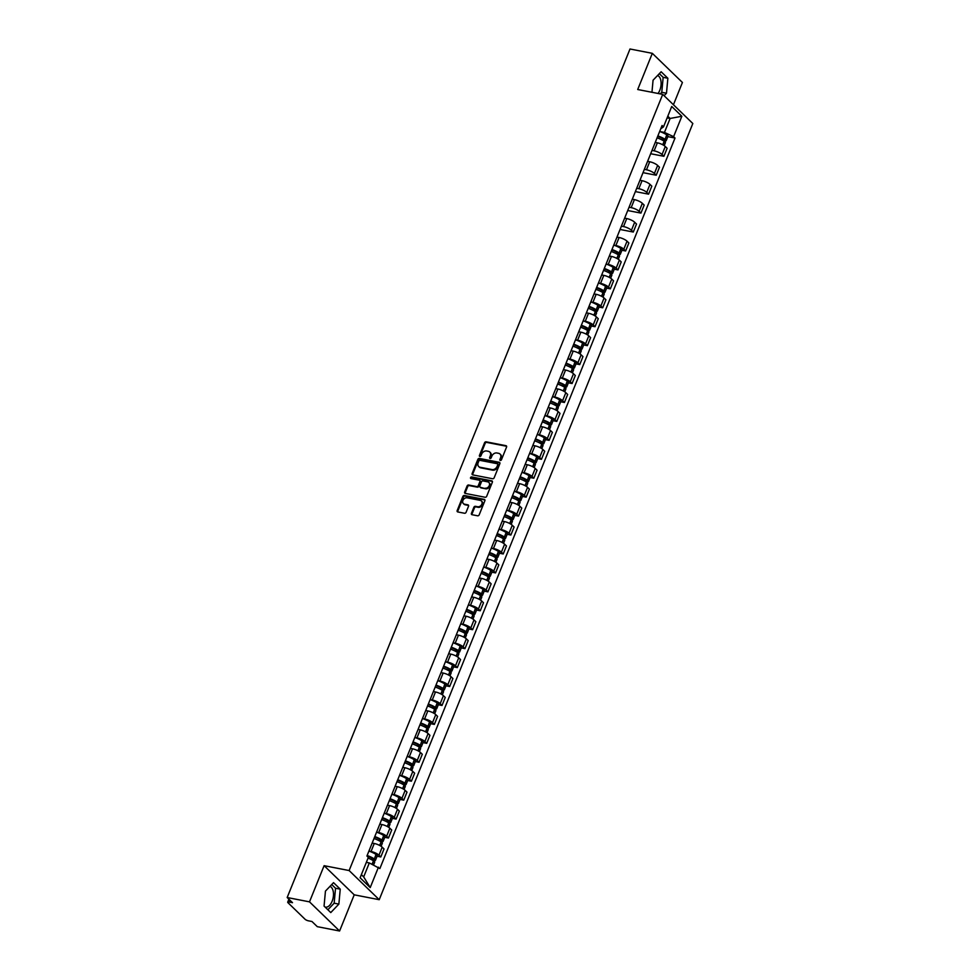 <?xml version="1.0" encoding="UTF-8"?>
<svg xmlns="http://www.w3.org/2000/svg" width="980" height="980" viewBox="0 0 980 980"><rect width="100%" height="100%" fill="white"/><g stroke="black" fill="none" stroke-linecap="round" stroke-linejoin="round"><path stroke-width="1.47" d="M500.339 460.429A0.943 0.735 -45.9 0 0 501.454 459.743L506.562 447.076A1.335 1.054 -45.9 0 0 505.95 445.68L486.129 441.821A1.335 1.054 -45.9 0 0 484.549 442.801L479.428 455.467A0.943 0.735 -45.9 0 0 480.972 455.761L481.633 454.12A4.288 3.381 -45.9 0 1 486.705 450.996L488.346 451.315A4.288 3.381 -45.9 0 1 489.792 452.05A4.288 3.381 -45.9 0 1 490.331 455.81L489.669 457.452A0.943 0.735 -45.9 0 0 491.213 457.758L491.874 456.117A4.288 3.381 -45.9 0 1 496.934 452.981L498.587 453.311A4.288 3.381 -45.9 0 1 500.033 454.046A4.288 3.381 -45.9 0 1 500.572 457.807L499.91 459.449A0.943 0.735 -45.9 0 0 500.339 460.429M657.58 75.497A10.645 5.819 -79 0 1 659.761 90.356A10.645 5.819 -79 0 1 658.058 93.468M329.966 886.386A10.645 5.819 -79 0 1 332.134 901.245A10.645 5.819 -79 0 1 325.409 907.137A10.645 5.819 -79 0 1 325.078 907.051M471.441 513.312A1.335 1.054 -45.9 0 0 472.054 514.721L477.615 515.798A1.335 1.054 -45.9 0 0 479.196 514.818L484.88 500.755A1.335 1.054 -45.9 0 0 484.255 499.359L464.447 495.5A1.335 1.054 -45.9 0 0 462.854 496.48L457.182 510.543A1.335 1.054 -45.9 0 0 457.795 511.952L464.52 513.251A1.335 1.054 -45.9 0 0 466.1 512.271L468.526 506.256A1.335 1.054 -45.9 0 0 467.913 504.847L464.581 504.21A3.577 2.83 -45.9 0 1 463.369 503.585A3.577 2.83 -45.9 0 1 463.307 499.714A3.577 2.83 -45.9 0 1 467.154 497.828L480.2 500.363A3.577 2.83 -45.9 0 1 481.401 500.976A3.577 2.83 -45.9 0 1 481.474 504.859A3.577 2.83 -45.9 0 1 477.627 506.746L475.447 506.317A1.335 1.054 -45.9 0 0 473.867 507.297L471.441 513.312L472.041 513.9A1.335 1.054 -45.9 0 0 471.98 514.696M349.125 870.546L324.111 865.683L309.496 901.857L287.177 897.521L630.005 49L652.325 53.337L637.711 89.511L662.713 94.374L349.125 870.546L379.223 899.689L692.823 123.517L662.713 94.374M492.585 478.742A1.335 1.054 -45.9 0 0 494.165 477.762L499.849 463.699A1.335 1.054 -45.9 0 0 499.224 462.303L479.416 458.444A1.335 1.054 -45.9 0 0 477.836 459.424L472.152 473.487A1.335 1.054 -45.9 0 0 472.777 474.896L492.585 478.742M492.364 482.234L486.68 496.297A1.335 1.054 -45.9 0 1 485.1 497.264L465.28 493.418A1.335 1.054 -45.9 0 1 464.667 492.009L467.093 485.994A1.335 1.054 -45.9 0 1 468.673 485.014L476.721 486.582A1.335 1.054 -45.9 0 0 478.301 485.602L479.906 481.609A1.335 1.054 -45.9 0 0 479.294 480.2L470.927 478.583A0.943 0.735 -45.9 0 1 471.601 476.917L491.74 480.825A1.335 1.054 -45.9 0 1 492.364 482.234M309.496 901.857L339.595 931L317.287 926.664L311.959 921.506L308.48 920.833A2.732 0.772 -158 0 1 305.025 919.228L287.998 902.727A2.732 0.772 -158 0 1 287.704 902.151L288.904 899.187M673.432 104.738L682.423 82.479L652.325 53.337M339.595 931L354.221 894.826L379.223 899.689M287.177 897.521L292.506 902.678L289.026 902.004A2.732 0.772 -158 0 0 287.704 902.151M653.464 146.804A6.272 1.764 22 0 1 653.439 146.89L656.686 138.878A6.272 1.764 -158 0 0 656.71 138.793M652.006 150.418L654.126 150.834A6.272 1.764 22 0 1 662.051 154.509L665.298 146.498A6.272 1.764 -158 0 0 657.36 142.823L655.253 142.406M665.298 146.498L667.135 148.286L663.889 156.298L650.671 153.725M662.051 154.509L663.889 156.298M645.82 165.743A6.272 1.764 22 0 1 645.795 165.828L649.03 157.817A6.272 1.764 -158 0 0 649.054 157.731M643.027 172.664L656.245 175.224L659.479 167.213L657.641 165.436A6.272 1.764 -158 0 0 649.716 161.761L647.596 161.345M644.362 169.356L646.482 169.773A6.272 1.764 22 0 1 654.407 173.448L656.245 175.224M638.164 184.681A6.272 1.764 22 0 1 638.139 184.755L641.373 176.743A6.272 1.764 -158 0 0 641.41 176.669M635.371 191.602L648.589 194.163L651.823 186.151L649.985 184.375A6.272 1.764 -158 0 0 642.059 180.688L639.952 180.283M636.706 188.295L638.825 188.699A6.272 1.764 22 0 1 646.751 192.386L648.589 194.163M630.52 203.62A6.272 1.764 22 0 1 630.495 203.693L633.729 195.682A6.272 1.764 -158 0 0 633.754 195.608M627.715 210.529L640.945 213.101L644.179 205.089L642.341 203.313A6.272 1.764 -158 0 0 634.415 199.626L632.296 199.222M629.05 207.233L631.169 207.638A6.272 1.764 22 0 1 639.107 211.325L640.945 213.101M622.864 222.546A6.272 1.764 22 0 1 622.839 222.632L626.073 214.62A6.272 1.764 -158 0 0 626.098 214.534M620.071 229.467L633.288 232.04L636.522 224.028L634.685 222.252A6.272 1.764 -158 0 0 626.759 218.565L624.652 218.16M621.406 226.172L623.525 226.576A6.272 1.764 22 0 1 631.451 230.263L633.288 232.04M615.22 241.484A6.272 1.764 22 0 1 615.183 241.57L618.429 233.559A6.272 1.764 -158 0 0 618.454 233.473M621.933 250.255L625.632 250.978L628.878 242.967L627.041 241.19A6.272 1.764 -158 0 0 619.115 237.503L616.996 237.099M617.241 254.188L618.637 254.457A3.442 0.968 -158 0 0 620.303 254.273A3.442 0.968 -158 0 0 619.188 252.963L620.842 248.442A10.364 2.916 22 0 0 613.75 245.11L615.869 245.514A6.272 1.764 22 0 1 623.807 249.202L625.632 250.978M607.563 260.423A6.272 1.764 22 0 1 607.539 260.509L610.773 252.497A6.272 1.764 -158 0 0 610.797 252.411M614.288 269.194L617.988 269.917L621.222 261.905L619.385 260.129A6.272 1.764 -158 0 0 611.459 256.442L609.352 256.025M609.585 273.126L610.981 273.396A3.442 0.968 -158 0 0 612.659 273.212A3.442 0.968 -158 0 0 611.545 271.901L613.198 267.381A10.364 2.916 22 0 0 606.106 264.049L608.225 264.453A6.272 1.764 22 0 1 616.151 268.14L617.988 269.917M599.907 279.361A6.272 1.764 22 0 1 599.883 279.447L603.129 271.436A6.272 1.764 -158 0 0 603.153 271.35M606.632 288.132L610.332 288.855L613.578 280.844L611.74 279.067A6.272 1.764 -158 0 0 603.803 275.38L601.696 274.964M601.928 292.065L603.337 292.334A3.442 0.968 -158 0 0 605.003 292.15A3.442 0.968 -158 0 0 603.888 290.839L605.542 286.319A10.364 2.916 22 0 0 598.449 282.987L600.569 283.392A6.272 1.764 22 0 1 608.494 287.079L610.332 288.855M592.263 298.3A6.272 1.764 22 0 1 592.239 298.386L595.473 290.374A6.272 1.764 -158 0 0 595.497 290.288M598.976 307.071L602.688 307.793L605.922 299.782L604.084 297.993A6.272 1.764 -158 0 0 596.159 294.319L594.039 293.902M594.284 311.003L595.681 311.273A3.442 0.968 -158 0 0 597.359 311.089A3.442 0.968 -158 0 0 596.244 309.778L597.886 305.258A10.364 2.916 22 0 0 590.793 301.914L592.924 302.33A6.272 1.764 22 0 1 600.85 306.005L602.688 307.793M584.607 317.238A6.272 1.764 22 0 1 584.582 317.324L587.816 309.312A6.272 1.764 -158 0 0 587.853 309.227M591.332 326.009L595.032 326.72L598.266 318.708L596.428 316.932A6.272 1.764 -158 0 0 588.502 313.257L586.395 312.841M586.628 329.942L588.037 330.211A3.442 0.968 -158 0 0 589.703 330.027A3.442 0.968 -158 0 0 588.588 328.704L590.242 324.184A10.364 2.916 22 0 0 583.149 320.852L585.268 321.269A6.272 1.764 22 0 1 593.194 324.944L595.032 326.72M576.963 336.177A6.272 1.764 22 0 1 576.938 336.25L580.172 328.239A6.272 1.764 -158 0 0 580.197 328.165M583.676 344.948L587.388 345.658L590.622 337.647L588.784 335.871A6.272 1.764 -158 0 0 580.858 332.183L578.739 331.779M578.984 348.868L580.38 349.149A3.442 0.968 -158 0 0 582.059 348.966A3.442 0.968 -158 0 0 580.944 347.643L582.586 343.123A10.364 2.916 22 0 0 575.493 339.791L577.612 340.195A6.272 1.764 22 0 1 585.55 343.882L587.388 345.658M569.307 355.115A6.272 1.764 22 0 1 569.282 355.189L572.516 347.177A6.272 1.764 -158 0 0 572.541 347.091M576.032 363.874L579.731 364.597L582.965 356.585L581.128 354.809A6.272 1.764 -158 0 0 573.202 351.122L571.095 350.718M571.328 367.806L572.724 368.088A3.442 0.968 -158 0 0 574.403 367.904A3.442 0.968 -158 0 0 573.288 366.581L574.942 362.061A10.364 2.916 22 0 0 567.849 358.729L569.968 359.133A6.272 1.764 22 0 1 577.894 362.821L579.731 364.597M561.663 374.041A6.272 1.764 22 0 1 561.626 374.127L564.872 366.116A6.272 1.764 -158 0 0 564.897 366.03M568.376 382.812L572.075 383.535L575.321 375.524L573.484 373.748A6.272 1.764 -158 0 0 565.558 370.06L563.439 369.656M563.684 386.745L565.08 387.014A3.442 0.968 -158 0 0 566.746 386.843A3.442 0.968 -158 0 0 565.632 385.52L567.285 381A10.364 2.916 22 0 0 560.193 377.668L562.312 378.072A6.272 1.764 22 0 1 570.25 381.759L572.075 383.535M554.006 392.98A6.272 1.764 22 0 1 553.982 393.066L557.216 385.054A6.272 1.764 -158 0 0 557.24 384.969M560.732 401.751L564.431 402.474L567.665 394.462L565.827 392.686A6.272 1.764 -158 0 0 557.902 388.999L555.795 388.595M556.028 405.683L557.424 405.953A3.442 0.968 -158 0 0 559.102 405.769A3.442 0.968 -158 0 0 557.988 404.458L559.641 399.938A10.364 2.916 22 0 0 552.548 396.606L554.668 397.01A6.272 1.764 22 0 1 562.594 400.698L564.431 402.474M546.35 411.918A6.272 1.764 22 0 1 546.326 412.004L549.572 403.993A6.272 1.764 -158 0 0 549.596 403.907M553.075 420.69L556.775 421.412L560.021 413.401L558.184 411.625A6.272 1.764 -158 0 0 550.245 407.937L548.139 407.521M548.371 424.622L549.78 424.891A3.442 0.968 -158 0 0 551.446 424.708A3.442 0.968 -158 0 0 550.331 423.397L551.985 418.877A10.364 2.916 22 0 0 544.892 415.545L547.012 415.949A6.272 1.764 22 0 1 554.937 419.636L556.775 421.412M538.706 430.857A6.272 1.764 22 0 1 538.682 430.943L541.916 422.931A6.272 1.764 -158 0 0 541.94 422.846M545.419 439.628L549.131 440.351L552.365 432.339L550.527 430.551A6.272 1.764 -158 0 0 542.601 426.876L540.482 426.459M540.727 443.56L542.124 443.83A3.442 0.968 -158 0 0 543.802 443.646A3.442 0.968 -158 0 0 542.687 442.335L544.329 437.815A10.364 2.916 22 0 0 537.236 434.471L539.368 434.887A6.272 1.764 22 0 1 547.293 438.575L549.131 440.351M531.05 449.796A6.272 1.764 22 0 1 531.025 449.881L534.259 441.87A6.272 1.764 -158 0 0 534.296 441.784M537.775 458.567L541.475 459.289L544.709 451.266L542.871 449.489A6.272 1.764 -158 0 0 534.945 445.814L532.838 445.398M533.071 462.499L534.48 462.768A3.442 0.968 -158 0 0 536.146 462.585A3.442 0.968 -158 0 0 535.031 461.274L536.685 456.754A10.364 2.916 22 0 0 529.592 453.409L531.711 453.826A6.272 1.764 22 0 1 539.637 457.501L541.475 459.289M523.406 468.734A6.272 1.764 22 0 1 523.381 468.82L526.615 460.808A6.272 1.764 -158 0 0 526.64 460.723M530.119 477.505L533.831 478.216L537.065 470.204L535.227 468.428A6.272 1.764 -158 0 0 527.301 464.753L525.182 464.336M525.427 481.437L526.824 481.707A3.442 0.968 -158 0 0 528.502 481.523A3.442 0.968 -158 0 0 527.387 480.2L529.029 475.68A10.364 2.916 22 0 0 521.936 472.348L524.055 472.764A6.272 1.764 22 0 1 531.993 476.439L533.831 478.216M515.75 487.673A6.272 1.764 22 0 1 515.725 487.746L518.959 479.735A6.272 1.764 -158 0 0 518.984 479.661M522.475 496.431L526.174 497.154L529.408 489.143L527.571 487.366A6.272 1.764 -158 0 0 519.645 483.679L517.538 483.275M517.771 500.363L519.167 500.645A3.442 0.968 -158 0 0 520.846 500.462A3.442 0.968 -158 0 0 519.731 499.139L521.385 494.618A10.364 2.916 22 0 0 514.292 491.286L516.411 491.691A6.272 1.764 22 0 1 524.337 495.378L526.174 497.154M508.106 506.599A6.272 1.764 22 0 1 508.069 506.685L511.315 498.673A6.272 1.764 -158 0 0 511.34 498.587M514.818 515.37L518.518 516.093L521.764 508.081L519.927 506.305A6.272 1.764 -158 0 0 512.001 502.618L509.882 502.213M510.127 519.302L511.523 519.572A3.442 0.968 -158 0 0 513.189 519.4A3.442 0.968 -158 0 0 512.075 518.077L513.728 513.557A10.364 2.916 22 0 0 506.636 510.225L508.755 510.629A6.272 1.764 22 0 1 516.693 514.316L518.518 516.093M500.449 525.537A6.272 1.764 22 0 1 500.425 525.623L503.659 517.612A6.272 1.764 -158 0 0 503.683 517.526M507.175 534.308L510.874 535.031L514.108 527.02L512.271 525.243A6.272 1.764 -158 0 0 504.345 521.556L502.238 521.152M502.471 538.24L503.867 538.51A3.442 0.968 -158 0 0 505.545 538.339A3.442 0.968 -158 0 0 504.43 537.016L506.084 532.495A10.364 2.916 22 0 0 498.992 529.163L501.111 529.568A6.272 1.764 22 0 1 509.037 533.255L510.874 535.031M492.793 544.476A6.272 1.764 22 0 1 492.769 544.562L496.015 536.55A6.272 1.764 -158 0 0 496.039 536.464M499.518 553.247L503.218 553.97L506.464 545.958L504.627 544.182A6.272 1.764 -158 0 0 496.689 540.495L494.582 540.078M491.335 548.09L493.455 548.506A6.272 1.764 22 0 1 501.38 552.193L503.218 553.97M485.149 563.414A6.272 1.764 22 0 1 485.125 563.5L488.359 555.489A6.272 1.764 -158 0 0 488.383 555.403M491.862 572.185L495.574 572.908L498.808 564.897L496.97 563.12A6.272 1.764 -158 0 0 489.045 559.433L486.925 559.017M487.17 576.118L488.567 576.387A3.442 0.968 -158 0 0 490.245 576.203A3.442 0.968 -158 0 0 489.13 574.893L490.772 570.372A10.364 2.916 22 0 0 483.679 567.04L485.81 567.445A6.272 1.764 22 0 1 493.736 571.132L495.574 572.908M477.493 582.353A6.272 1.764 22 0 1 477.468 582.438L480.702 574.427A6.272 1.764 -158 0 0 480.739 574.341M484.218 591.124L487.918 591.846L491.152 583.835L489.314 582.047A6.272 1.764 -158 0 0 481.388 578.371L479.281 577.955M479.514 595.056L480.923 595.326A3.442 0.968 -158 0 0 482.589 595.142A3.442 0.968 -158 0 0 481.474 593.831L483.128 589.311A10.364 2.916 22 0 0 476.035 585.966L478.154 586.383A6.272 1.764 22 0 1 486.08 590.058L487.918 591.846M469.849 601.291A6.272 1.764 22 0 1 469.824 601.377L473.058 593.365A6.272 1.764 -158 0 0 473.083 593.28M476.562 610.062L480.274 610.773L483.507 602.761L481.67 600.985A6.272 1.764 -158 0 0 473.744 597.31L471.625 596.894M471.87 613.995L473.267 614.264A3.442 0.968 -158 0 0 474.945 614.08A3.442 0.968 -158 0 0 473.83 612.757L475.471 608.237A10.364 2.916 22 0 0 468.379 604.905L470.498 605.322A6.272 1.764 22 0 1 478.436 608.997L480.274 610.773M462.193 620.23A6.272 1.764 22 0 1 462.168 620.303L465.402 612.292A6.272 1.764 -158 0 0 465.427 612.218M468.918 629.001L472.617 629.711L475.851 621.7L474.014 619.924A6.272 1.764 -158 0 0 466.088 616.236L463.981 615.832M464.214 632.921L465.61 633.202A3.442 0.968 -158 0 0 467.288 633.019A3.442 0.968 -158 0 0 466.174 631.696L467.827 627.176A10.364 2.916 22 0 0 460.735 623.844L462.854 624.248A6.272 1.764 22 0 1 470.78 627.935L472.617 629.711M454.549 639.168A6.272 1.764 22 0 1 454.512 639.242L457.758 631.23A6.272 1.764 -158 0 0 457.783 631.157M461.262 647.927L464.961 648.65L468.207 640.638L466.37 638.862A6.272 1.764 -158 0 0 458.444 635.175L456.325 634.77M456.57 651.859L457.966 652.141A3.442 0.968 -158 0 0 459.632 651.957A3.442 0.968 -158 0 0 458.518 650.634L460.171 646.114A10.364 2.916 22 0 0 453.079 642.782L455.198 643.186A6.272 1.764 22 0 1 463.136 646.874L464.961 648.65M446.892 658.095A6.272 1.764 22 0 1 446.868 658.18L450.102 650.169A6.272 1.764 -158 0 0 450.126 650.083M453.618 666.865L457.317 667.588L460.551 659.577L458.714 657.801A6.272 1.764 -158 0 0 450.788 654.113L448.681 653.709M448.913 670.798L450.31 671.067A3.442 0.968 -158 0 0 451.988 670.896A3.442 0.968 -158 0 0 450.874 669.573L452.527 665.053A10.364 2.916 22 0 0 445.435 661.721L447.554 662.125A6.272 1.764 22 0 1 455.48 665.812L457.317 667.588M439.236 677.033A6.272 1.764 22 0 1 439.212 677.119L442.458 669.107A6.272 1.764 -158 0 0 442.482 669.022M445.961 685.804L449.661 686.527L452.907 678.515L451.07 676.739A6.272 1.764 -158 0 0 443.132 673.052L441.024 672.648M441.257 689.736L442.666 690.006A3.442 0.968 -158 0 0 444.332 689.822A3.442 0.968 -158 0 0 443.217 688.511L444.871 683.991A10.364 2.916 22 0 0 437.778 680.659L439.898 681.063A6.272 1.764 22 0 1 447.823 684.751L449.661 686.527M431.592 695.971A6.272 1.764 22 0 1 431.568 696.057L434.802 688.046A6.272 1.764 -158 0 0 434.826 687.96M438.305 704.742L442.017 705.465L445.251 697.454L443.413 695.678A6.272 1.764 -158 0 0 435.488 691.99L433.368 691.574M430.134 699.585L432.254 700.002A6.272 1.764 22 0 1 440.179 703.689L442.017 705.465M423.936 714.91A6.272 1.764 22 0 1 423.911 714.996L427.145 706.984A6.272 1.764 -158 0 0 427.182 706.899M430.661 723.681L434.361 724.404L437.595 716.392L435.757 714.616A6.272 1.764 -158 0 0 427.831 710.929L425.724 710.512M425.957 727.613L427.366 727.883A3.442 0.968 -158 0 0 429.032 727.699A3.442 0.968 -158 0 0 427.917 726.388L429.571 721.868A10.364 2.916 22 0 0 422.478 718.536L424.597 718.94A6.272 1.764 22 0 1 432.523 722.628L434.361 724.404M416.292 733.848A6.272 1.764 22 0 1 416.267 733.934L419.501 725.923A6.272 1.764 -158 0 0 419.526 725.837M423.005 742.62L426.716 743.342L429.951 735.331L428.113 733.542A6.272 1.764 -158 0 0 420.187 729.867L418.068 729.451M418.313 746.552L419.71 746.821A3.442 0.968 -158 0 0 421.388 746.638A3.442 0.968 -158 0 0 420.273 745.327L421.915 740.807A10.364 2.916 22 0 0 414.822 737.462L416.941 737.879A6.272 1.764 22 0 1 424.879 741.554L426.716 743.342M408.636 752.787A6.272 1.764 22 0 1 408.611 752.873L411.845 744.861A6.272 1.764 -158 0 0 411.87 744.776M415.361 761.558L419.06 762.269L422.294 754.257L420.457 752.481A6.272 1.764 -158 0 0 412.531 748.806L410.424 748.389M410.657 765.49L412.053 765.76A3.442 0.968 -158 0 0 413.732 765.576A3.442 0.968 -158 0 0 412.617 764.253L414.271 759.733A10.364 2.916 22 0 0 407.178 756.401L409.297 756.817A6.272 1.764 22 0 1 417.223 760.492L419.06 762.269M400.991 771.726A6.272 1.764 22 0 1 400.955 771.799L404.201 763.788A6.272 1.764 -158 0 0 404.226 763.714M407.704 780.497L411.404 781.207L414.65 773.196L412.813 771.419A6.272 1.764 -158 0 0 404.887 767.732L402.768 767.328M403.013 784.417L404.409 784.698A3.442 0.968 -158 0 0 406.075 784.514A3.442 0.968 -158 0 0 404.961 783.192L406.614 778.671A10.364 2.916 22 0 0 399.522 775.339L401.641 775.744A6.272 1.764 22 0 1 409.579 779.431L411.404 781.207M393.335 790.664A6.272 1.764 22 0 1 393.311 790.738L396.545 782.726A6.272 1.764 -158 0 0 396.569 782.64M400.06 799.423L403.76 800.145L406.994 792.134L405.157 790.358A6.272 1.764 -158 0 0 397.231 786.67L395.124 786.266M395.357 803.355L396.753 803.637A3.442 0.968 -158 0 0 398.431 803.453A3.442 0.968 -158 0 0 397.317 802.13L398.97 797.61A10.364 2.916 22 0 0 391.877 794.278L393.997 794.682A6.272 1.764 22 0 1 401.923 798.369L403.76 800.145M385.679 809.59A6.272 1.764 22 0 1 385.655 809.676L388.901 801.664A6.272 1.764 -158 0 0 388.925 801.579M392.404 818.361L396.104 819.084L399.35 811.073L397.513 809.296A6.272 1.764 -158 0 0 389.575 805.609L387.468 805.205M387.7 822.293L389.109 822.563A3.442 0.968 -158 0 0 390.775 822.392A3.442 0.968 -158 0 0 389.66 821.069L391.314 816.548A10.364 2.916 22 0 0 384.221 813.216L386.341 813.62A6.272 1.764 22 0 1 394.266 817.308L396.104 819.084M378.035 828.529A6.272 1.764 22 0 1 378.011 828.615L381.245 820.603A6.272 1.764 -158 0 0 381.269 820.517M384.748 837.3L388.46 838.023L391.694 830.011L389.856 828.235A6.272 1.764 -158 0 0 381.93 824.548L379.811 824.143M380.056 841.232L381.453 841.502A3.442 0.968 -158 0 0 383.131 841.318A3.442 0.968 -158 0 0 382.016 840.007L383.658 835.487A10.364 2.916 22 0 0 376.565 832.155L378.697 832.559A6.272 1.764 22 0 1 386.622 836.246L388.46 838.023M370.379 847.467A6.272 1.764 22 0 1 370.354 847.553L373.588 839.542A6.272 1.764 -158 0 0 373.625 839.456M377.104 856.238L380.804 856.961L384.038 848.95L382.2 847.173A6.272 1.764 -158 0 0 374.274 843.486L372.167 843.07M372.4 860.17L373.809 860.44A3.442 0.968 -158 0 0 375.475 860.256A3.442 0.968 -158 0 0 374.36 858.946L376.014 854.425A10.364 2.916 22 0 0 368.921 851.093L371.04 851.498A6.272 1.764 22 0 1 378.966 855.185L380.804 856.961M663.142 140.569L664.538 140.838A3.442 0.968 -158 0 0 666.216 140.655A3.442 0.968 -158 0 0 665.102 139.344L666.755 134.824A10.364 2.916 22 0 0 659.663 131.492L664.465 132.423L670.112 118.458L667.797 116.216M667.123 117.882L670.112 118.458L681.847 116.265L673.603 136.661L664.465 132.423M660.74 128.797L663.497 126.873L671.729 106.477L681.847 116.265M361.363 874.662L363.678 876.904L369.313 862.939L379.873 868.562L675.024 138.033L673.603 136.661M378.452 867.19L370.22 887.586L360.101 877.786L368.333 857.402L366.924 856.03L662.076 125.501L663.497 126.873M664.097 95.709L666.486 93.222L667.858 78.253L661.145 71.761L653.06 80.225L651.957 92.279M324.111 865.683L354.221 894.826M330.774 912.576L338.86 904.111L340.244 889.142L333.531 882.649L325.446 891.114L324.062 906.084L330.774 912.576M369.313 862.939L366.336 862.363M667.846 136.637L675.024 138.033M363.678 876.904L370.22 887.586M660.251 93.896L661.77 92.304L663.154 77.347L659.344 73.659M661.77 92.304L666.486 93.222M663.154 77.347L667.858 78.253M327.871 909.771L334.156 903.192L335.527 888.235L331.718 884.548M334.156 903.192L338.86 904.111M335.527 888.235L340.244 889.142M500.437 460.441A0.943 0.735 -45.9 0 1 500.511 460.024L501.172 458.383A4.288 3.381 -45.9 0 0 500.633 454.622A4.288 3.381 -45.9 0 0 500.302 454.353M490.074 452.368A4.288 3.381 -45.9 0 1 490.392 452.638A4.288 3.381 -45.9 0 1 490.931 456.398L490.27 458.04A0.943 0.735 -45.9 0 0 490.208 458.444M506.623 446.28A1.335 1.054 -45.9 0 0 506.55 446.255L486.729 442.409A1.335 1.054 -45.9 0 0 485.149 443.389L480.029 456.043A0.943 0.735 -45.9 0 0 479.967 456.46M499.91 462.903A1.335 1.054 -45.9 0 0 499.837 462.879L480.016 459.032A1.335 1.054 -45.9 0 0 478.436 460.012L472.752 474.063A1.335 1.054 -45.9 0 0 472.703 474.871M497.779 464.716A0.943 0.735 -45.9 0 0 497.35 463.736L479.955 460.355A0.943 0.735 -45.9 0 0 478.84 461.041L478.142 462.768A4.288 3.381 -45.9 0 0 478.693 466.529A4.288 3.381 -45.9 0 0 480.127 467.264L492.021 469.567A4.288 3.381 -45.9 0 0 497.081 466.443L497.779 464.716L498.379 465.292A0.943 0.735 -45.9 0 0 497.95 464.312M479.012 466.799A4.288 3.381 -45.9 0 0 479.294 467.105A4.288 3.381 -45.9 0 0 480.727 467.84L480.127 467.264M498.379 465.292L497.681 467.031A4.288 3.381 -45.9 0 1 492.622 470.155L480.727 467.84M479.967 480.8A1.335 1.054 -45.9 0 1 480.506 482.197L478.902 486.19A1.335 1.054 -45.9 0 1 477.321 487.158L469.285 485.602A1.335 1.054 -45.9 0 0 467.693 486.582L465.267 492.597A1.335 1.054 -45.9 0 0 465.218 493.406M492.413 481.425A1.335 1.054 -45.9 0 0 492.34 481.413L472.201 477.493A0.943 0.735 -45.9 0 0 471.025 478.595M485.051 488.199A3.577 2.83 -45.9 0 0 488.898 486.325A3.577 2.83 -45.9 0 0 488.836 482.442A3.577 2.83 -45.9 0 0 487.624 481.829L483.03 480.935A1.335 1.054 -45.9 0 0 481.45 481.915L479.833 485.896A1.335 1.054 -45.9 0 0 480.457 487.305L485.651 488.787A3.577 2.83 -45.9 0 0 489.498 486.901A3.577 2.83 -45.9 0 0 489.437 483.018A3.577 2.83 -45.9 0 0 489.106 482.76M480.384 487.293A1.335 1.054 -45.9 0 0 481.058 487.893L480.457 487.305M485.651 488.787L481.058 487.893M481.67 501.295A3.577 2.83 -45.9 0 1 482.001 501.564A3.577 2.83 -45.9 0 1 482.074 505.435A3.577 2.83 -45.9 0 1 478.228 507.322L476.047 506.905A1.335 1.054 -45.9 0 0 474.467 507.873L472.041 513.9M463.699 503.855A3.577 2.83 -45.9 0 0 463.981 504.173A3.577 2.83 -45.9 0 0 465.182 504.786L464.581 504.21M468.587 505.447A1.335 1.054 -45.9 0 0 468.514 505.435L465.182 504.786M484.929 499.959A1.335 1.054 -45.9 0 0 484.855 499.935L465.047 496.088A1.335 1.054 -45.9 0 0 463.466 497.068L457.783 511.119A1.335 1.054 -45.9 0 0 457.721 511.928M657.678 136.392A8.6 2.413 22 0 1 663.889 139.27L664.575 139.993L661.329 139.613M657.078 137.862A10.364 2.916 22 0 1 664.17 141.194L664.317 141.279A3.442 0.968 22 0 1 665.432 142.602L664.207 145.64M666.755 134.824L666.89 134.909A3.442 0.968 22 0 1 668.005 136.232L666.216 140.655M664.955 139.246A10.364 2.916 -158 0 0 657.862 135.914M655.302 142.296A10.364 2.916 22 0 1 656.098 142.578M611.765 250.01A8.6 2.413 22 0 1 617.988 252.889L618.662 253.612L615.428 253.232M611.177 251.48A10.364 2.916 22 0 1 618.27 254.812L618.404 254.91A3.442 0.968 22 0 1 619.519 256.221L618.294 259.259M620.842 248.442L620.989 248.528A3.442 0.968 22 0 1 622.104 249.851L620.303 254.273M619.054 252.877A10.364 2.916 -158 0 0 611.961 249.532M609.389 255.915A10.364 2.916 22 0 1 610.185 256.197M604.121 268.949A8.6 2.413 22 0 1 610.332 271.828L611.018 272.55L607.772 272.171M603.521 270.419A10.364 2.916 22 0 1 610.614 273.751L610.76 273.837A3.442 0.968 22 0 1 611.875 275.16L610.65 278.197M613.198 267.381L613.333 267.466A3.442 0.968 22 0 1 614.448 268.79L612.659 273.212M611.398 271.815A10.364 2.916 -158 0 0 604.305 268.471M601.745 274.853A10.364 2.916 22 0 1 602.541 275.135M596.465 287.887A8.6 2.413 22 0 1 602.688 290.766L603.362 291.489L600.128 291.109M595.877 289.357A10.364 2.916 22 0 1 602.97 292.689L603.104 292.775A3.442 0.968 22 0 1 604.219 294.098L602.994 297.136M605.542 286.319L605.677 286.405A3.442 0.968 22 0 1 606.792 287.728L605.003 292.15M603.754 290.742A10.364 2.916 -158 0 0 596.661 287.41M594.088 293.792A10.364 2.916 22 0 1 594.885 294.074M588.821 306.826A8.6 2.413 22 0 1 595.032 309.692L595.718 310.427L592.471 310.048M588.221 308.296A10.364 2.916 22 0 1 595.313 311.628L595.46 311.714A3.442 0.968 22 0 1 596.575 313.036L595.338 316.075M597.886 305.258L598.033 305.344A3.442 0.968 22 0 1 599.148 306.654L597.359 311.089M596.097 309.68A10.364 2.916 -158 0 0 589.005 306.348M586.444 312.73A10.364 2.916 22 0 1 587.24 313M581.165 325.764A8.6 2.413 22 0 1 587.375 328.631L588.061 329.366L584.827 328.974M580.577 327.222A10.364 2.916 22 0 1 587.669 330.566L587.804 330.652A3.442 0.968 22 0 1 588.919 331.975L587.694 335.013M590.242 324.184L590.377 324.282A3.442 0.968 22 0 1 591.491 325.593L589.703 330.027M588.453 328.619A10.364 2.916 -158 0 0 581.361 325.287M578.788 331.657A10.364 2.916 22 0 1 579.584 331.938M573.521 344.691A8.6 2.413 22 0 1 579.731 347.569L580.405 348.304L577.171 347.912M572.92 346.161A10.364 2.916 22 0 1 580.013 349.505L580.16 349.591A3.442 0.968 22 0 1 581.275 350.901L580.038 353.939M582.586 343.123L582.733 343.221A3.442 0.968 22 0 1 583.847 344.531L582.059 348.966M580.797 347.557A10.364 2.916 -158 0 0 573.704 344.225M571.144 350.595A10.364 2.916 22 0 1 571.928 350.877M565.864 363.629A8.6 2.413 22 0 1 572.075 366.508L572.761 367.231L569.527 366.851M565.276 365.099A10.364 2.916 22 0 1 572.369 368.431L572.504 368.529A3.442 0.968 22 0 1 573.619 369.84L572.394 372.878M574.942 362.061L575.076 362.147A3.442 0.968 22 0 1 576.191 363.47L574.403 367.904M573.153 366.496A10.364 2.916 -158 0 0 566.06 363.163M563.488 369.534A10.364 2.916 22 0 1 564.284 369.815M558.208 382.568A8.6 2.413 22 0 1 564.431 385.446L565.105 386.169L561.871 385.789M557.62 384.038A10.364 2.916 22 0 1 564.713 387.37L564.848 387.468A3.442 0.968 22 0 1 565.962 388.778L564.737 391.816M567.285 381L567.432 381.085A3.442 0.968 22 0 1 568.547 382.408L566.746 386.843M565.497 385.434A10.364 2.916 -158 0 0 558.404 382.102M555.832 388.472A10.364 2.916 22 0 1 556.628 388.754M550.564 401.506A8.6 2.413 22 0 1 556.775 404.385L557.461 405.108L554.215 404.728M549.964 402.976A10.364 2.916 22 0 1 557.057 406.308L557.204 406.394A3.442 0.968 22 0 1 558.318 407.717L557.093 410.755M559.641 399.938L559.776 400.024A3.442 0.968 22 0 1 560.891 401.347L559.102 405.769M557.841 404.373A10.364 2.916 -158 0 0 550.748 401.028M548.188 407.411A10.364 2.916 22 0 1 548.984 407.692M542.908 420.445A8.6 2.413 22 0 1 549.131 423.323L549.805 424.046L546.571 423.666M542.32 421.915A10.364 2.916 22 0 1 549.413 425.247L549.547 425.332A3.442 0.968 22 0 1 550.662 426.655L549.437 429.693M551.985 418.877L552.12 418.962A3.442 0.968 22 0 1 553.235 420.285L551.446 424.708M550.197 423.299A10.364 2.916 -158 0 0 543.104 419.967M540.531 426.349A10.364 2.916 22 0 1 541.327 426.631M535.264 439.383A8.6 2.413 22 0 1 541.475 442.25L542.161 442.985L538.914 442.605M534.663 440.853A10.364 2.916 22 0 1 541.756 444.185L541.903 444.271A3.442 0.968 22 0 1 543.018 445.594L541.781 448.632M544.329 437.815L544.476 437.901A3.442 0.968 22 0 1 545.591 439.212L543.802 443.646M542.54 442.237A10.364 2.916 -158 0 0 535.448 438.905M532.887 445.288A10.364 2.916 22 0 1 533.684 445.557M527.608 458.322A8.6 2.413 22 0 1 533.818 461.188L534.504 461.923L531.27 461.543M527.02 459.791A10.364 2.916 22 0 1 534.112 463.124L534.247 463.209A3.442 0.968 22 0 1 535.362 464.532L534.137 467.57M536.685 456.754L536.82 456.839A3.442 0.968 22 0 1 537.934 458.15L536.146 462.585M534.896 461.176A10.364 2.916 -158 0 0 527.804 457.844M525.231 464.214A10.364 2.916 22 0 1 526.027 464.496M519.964 477.26A8.6 2.413 22 0 1 526.174 480.127L526.848 480.862L523.614 480.47M519.363 478.718A10.364 2.916 22 0 1 526.456 482.062L526.603 482.148A3.442 0.968 22 0 1 527.718 483.459L526.481 486.497M529.029 475.68L529.176 475.778A3.442 0.968 22 0 1 530.29 477.089L528.502 481.523M527.24 480.114A10.364 2.916 -158 0 0 520.147 476.782M517.587 483.152A10.364 2.916 22 0 1 518.371 483.434M512.307 496.186A8.6 2.413 22 0 1 518.518 499.065L519.204 499.8L515.97 499.408M511.719 497.656A10.364 2.916 22 0 1 518.812 501.001L518.947 501.086A3.442 0.968 22 0 1 520.062 502.397L518.837 505.435M521.385 494.618L521.519 494.716A3.442 0.968 22 0 1 522.634 496.027L520.846 500.462M519.596 499.053A10.364 2.916 -158 0 0 512.503 495.721M509.931 502.091A10.364 2.916 22 0 1 510.727 502.373M504.651 515.125A8.6 2.413 22 0 1 510.874 518.004L511.548 518.726L508.314 518.346M504.063 516.595A10.364 2.916 22 0 1 511.156 519.927L511.291 520.025A3.442 0.968 22 0 1 512.405 521.336L511.18 524.374M513.728 513.557L513.875 513.643A3.442 0.968 22 0 1 514.99 514.966L513.189 519.4M511.94 517.991A10.364 2.916 -158 0 0 504.847 514.659M502.274 521.029A10.364 2.916 22 0 1 503.071 521.311M497.007 534.063A8.6 2.413 22 0 1 503.218 536.942L503.904 537.665L500.658 537.285M496.407 535.533A10.364 2.916 22 0 1 503.5 538.865L503.647 538.963A3.442 0.968 22 0 1 504.761 540.274L503.536 543.312M506.084 532.495L506.219 532.581A3.442 0.968 22 0 1 507.334 533.904L505.545 538.339M504.284 536.93A10.364 2.916 -158 0 0 497.191 533.598M494.63 539.968A10.364 2.916 22 0 1 495.427 540.25M489.351 553.002A8.6 2.413 22 0 1 495.574 555.88L496.248 556.603L493.014 556.224M488.763 554.472A10.364 2.916 22 0 1 495.856 557.804L495.99 557.89A3.442 0.968 22 0 1 497.105 559.213L495.88 562.251M494.814 557.179L496.223 557.449A3.442 0.968 -158 0 0 497.889 557.265A3.442 0.968 -158 0 0 496.774 555.954L496.64 555.868A10.364 2.916 -158 0 0 489.547 552.524M491.335 548.102A10.364 2.916 22 0 1 498.428 551.434L498.563 551.52A3.442 0.968 22 0 1 499.678 552.843L497.889 557.265M486.974 558.906A10.364 2.916 22 0 1 487.771 559.188M481.707 571.94A8.6 2.413 22 0 1 487.918 574.819L488.604 575.542L485.357 575.162M481.107 573.41A10.364 2.916 22 0 1 488.199 576.742L488.346 576.828A3.442 0.968 22 0 1 489.461 578.151L488.224 581.189M490.772 570.372L490.919 570.458A3.442 0.968 22 0 1 492.034 571.781L490.245 576.203M488.983 574.795A10.364 2.916 -158 0 0 481.891 571.463M479.33 577.845A10.364 2.916 22 0 1 480.127 578.127M474.051 590.879A8.6 2.413 22 0 1 480.261 593.745L480.947 594.48L477.713 594.101M473.463 592.349A10.364 2.916 22 0 1 480.555 595.681L480.69 595.767A3.442 0.968 22 0 1 481.805 597.09L480.58 600.128M483.128 589.311L483.263 589.397A3.442 0.968 22 0 1 484.377 590.707L482.589 595.142M481.339 593.733A10.364 2.916 -158 0 0 474.247 590.401M471.674 596.783A10.364 2.916 22 0 1 472.47 597.053M466.407 609.817A8.6 2.413 22 0 1 472.617 612.684L473.291 613.419L470.057 613.039M465.806 611.287A10.364 2.916 22 0 1 472.899 614.619L473.046 614.705A3.442 0.968 22 0 1 474.161 616.028L472.924 619.066M475.471 608.237L475.619 608.335A3.442 0.968 22 0 1 476.733 609.646L474.945 614.08M473.683 612.672A10.364 2.916 -158 0 0 466.59 609.34M464.03 615.71A10.364 2.916 22 0 1 464.814 615.991M458.75 628.744A8.6 2.413 22 0 1 464.961 631.622L465.647 632.357L462.413 631.965M458.162 630.214A10.364 2.916 22 0 1 465.255 633.558L465.39 633.644A3.442 0.968 22 0 1 466.505 634.954L465.28 637.992M467.827 627.176L467.962 627.274A3.442 0.968 22 0 1 469.077 628.584L467.288 633.019M466.039 631.61A10.364 2.916 -158 0 0 458.946 628.278M456.374 634.648A10.364 2.916 22 0 1 457.17 634.93M451.094 647.682A8.6 2.413 22 0 1 457.317 650.561L457.991 651.296L454.757 650.904M450.506 649.152A10.364 2.916 22 0 1 457.599 652.484L457.734 652.582A3.442 0.968 22 0 1 458.848 653.893L457.623 656.931M460.171 646.114L460.318 646.212A3.442 0.968 22 0 1 461.433 647.523L459.632 651.957M458.383 650.548A10.364 2.916 -158 0 0 451.29 647.217M448.718 653.587A10.364 2.916 22 0 1 449.514 653.868M443.45 666.62A8.6 2.413 22 0 1 449.661 669.499L450.347 670.222L447.101 669.842M442.85 668.091A10.364 2.916 22 0 1 449.943 671.423L450.09 671.52A3.442 0.968 22 0 1 451.204 672.831L449.979 675.869M452.527 665.053L452.662 665.138A3.442 0.968 22 0 1 453.777 666.461L451.988 670.896M450.727 669.487A10.364 2.916 -158 0 0 443.634 666.155M441.074 672.525A10.364 2.916 22 0 1 441.87 672.807M435.794 685.559A8.6 2.413 22 0 1 442.017 688.438L442.691 689.161L439.457 688.781M435.206 687.029A10.364 2.916 22 0 1 442.299 690.361L442.433 690.459A3.442 0.968 22 0 1 443.548 691.77L442.323 694.808M444.871 683.991L445.006 684.077A3.442 0.968 22 0 1 446.121 685.4L444.332 689.822M443.083 688.426A10.364 2.916 -158 0 0 435.99 685.081M433.417 691.464A10.364 2.916 22 0 1 434.214 691.745M428.15 704.498A8.6 2.413 22 0 1 434.361 707.376L435.047 708.099L431.8 707.719M427.55 705.967A10.364 2.916 22 0 1 434.642 709.3L434.789 709.385A3.442 0.968 22 0 1 435.904 710.708L434.667 713.746M433.613 708.675L435.01 708.944A3.442 0.968 -158 0 0 436.688 708.761A3.442 0.968 -158 0 0 435.573 707.45L435.426 707.364A10.364 2.916 -158 0 0 428.334 704.02M430.122 699.598A10.364 2.916 22 0 1 437.215 702.93L437.362 703.015A3.442 0.968 22 0 1 438.477 704.338L436.688 708.761M425.773 710.402A10.364 2.916 22 0 1 426.57 710.684M420.494 723.436A8.6 2.413 22 0 1 426.704 726.315L427.39 727.038L424.156 726.658M419.906 724.906A10.364 2.916 22 0 1 426.998 728.238L427.133 728.324A3.442 0.968 22 0 1 428.248 729.647L427.023 732.685M429.571 721.868L429.705 721.954A3.442 0.968 22 0 1 430.82 723.277L429.032 727.699M427.782 726.29A10.364 2.916 -158 0 0 420.69 722.958M418.117 729.341A10.364 2.916 22 0 1 418.913 729.622M412.85 742.375A8.6 2.413 22 0 1 419.06 745.241L419.734 745.976L416.5 745.596M412.249 743.845A10.364 2.916 22 0 1 419.342 747.177L419.477 747.262A3.442 0.968 22 0 1 420.604 748.585L419.366 751.623M421.915 740.807L422.062 740.892A3.442 0.968 22 0 1 423.176 742.203L421.388 746.638M420.126 745.229A10.364 2.916 -158 0 0 413.033 741.897M410.473 748.279A10.364 2.916 22 0 1 411.257 748.548M405.193 761.313A8.6 2.413 22 0 1 411.404 764.18L412.09 764.914L408.856 764.523M404.605 762.771A10.364 2.916 22 0 1 411.698 766.115L411.833 766.201A3.442 0.968 22 0 1 412.948 767.524L411.723 770.55M414.271 759.733L414.405 759.831A3.442 0.968 22 0 1 415.52 761.142L413.732 765.576M412.482 764.167A10.364 2.916 -158 0 0 405.389 760.835M402.817 767.205A10.364 2.916 22 0 1 403.613 767.487M397.537 780.239A8.6 2.413 22 0 1 403.76 783.118L404.434 783.853L401.2 783.461M396.949 781.709A10.364 2.916 22 0 1 404.042 785.054L404.177 785.139A3.442 0.968 22 0 1 405.291 786.45L404.066 789.488M406.614 778.671L406.761 778.769A3.442 0.968 22 0 1 407.876 780.08L406.075 784.514M404.826 783.106A10.364 2.916 -158 0 0 397.733 779.774M395.161 786.144A10.364 2.916 22 0 1 395.957 786.426M389.893 799.178A8.6 2.413 22 0 1 396.104 802.057L396.79 802.779L393.543 802.399M389.293 800.648A10.364 2.916 22 0 1 396.386 803.98L396.533 804.078A3.442 0.968 22 0 1 397.647 805.389L396.422 808.427M398.97 797.61L399.105 797.696A3.442 0.968 22 0 1 400.22 799.019L398.431 803.453M397.17 802.044A10.364 2.916 -158 0 0 390.077 798.712M387.517 805.082A10.364 2.916 22 0 1 388.313 805.364M382.237 818.116A8.6 2.413 22 0 1 388.46 820.995L389.134 821.718L385.899 821.338M381.649 819.586A10.364 2.916 22 0 1 388.741 822.918L388.876 823.016A3.442 0.968 22 0 1 389.991 824.327L388.766 827.365M391.314 816.548L391.449 816.634A3.442 0.968 22 0 1 392.563 817.957L390.775 822.392M389.526 820.983A10.364 2.916 -158 0 0 382.433 817.651M379.86 824.021A10.364 2.916 22 0 1 380.657 824.303M374.593 837.055A8.6 2.413 22 0 1 380.804 839.933L381.49 840.656L378.243 840.277M373.993 838.525A10.364 2.916 22 0 1 381.085 841.857L381.232 841.942A3.442 0.968 22 0 1 382.347 843.266L381.11 846.304M383.658 835.487L383.805 835.573A3.442 0.968 22 0 1 384.92 836.895L383.131 841.318M381.869 839.921A10.364 2.916 -158 0 0 374.776 836.577M372.216 842.959A10.364 2.916 22 0 1 373.013 843.241M366.937 855.993A8.6 2.413 22 0 1 373.147 858.872L373.833 859.595L370.599 859.215M368.063 858.088A10.364 2.916 22 0 1 373.441 860.795L373.576 860.881A3.442 0.968 22 0 1 374.691 862.204L373.588 864.936M376.014 854.425L376.149 854.511A3.442 0.968 22 0 1 377.263 855.834L375.475 860.256M374.225 858.848A10.364 2.916 -158 0 0 367.132 855.516M386.622 836.246L389.856 828.235M394.266 817.308L397.513 809.296M401.923 798.369L405.157 790.358M409.579 779.431L412.813 771.419M417.223 760.492L420.457 752.481M424.879 741.554L428.113 733.542M432.523 722.628L435.757 714.616M440.179 703.689L443.413 695.678M447.823 684.751L451.07 676.739M455.48 665.812L458.714 657.801M463.136 646.874L466.37 638.862M470.78 627.935L474.014 619.924M478.436 608.997L481.67 600.985M486.08 590.058L489.314 582.047M493.736 571.132L496.97 563.12M501.38 552.193L504.627 544.182M509.037 533.255L512.271 525.243M516.693 514.316L519.927 506.305M524.337 495.378L527.571 487.366M531.993 476.439L535.227 468.428M539.637 457.501L542.871 449.489M547.293 438.575L550.527 430.551M554.937 419.636L558.184 411.625M562.594 400.698L565.827 392.686M570.25 381.759L573.484 373.748M577.894 362.821L581.128 354.809M585.55 343.882L588.784 335.871M593.194 324.944L596.428 316.932M600.85 306.005L604.084 297.993M608.494 287.079L611.74 279.067M616.151 268.14L619.385 260.129M623.807 249.202L627.041 241.19M631.451 230.263L634.685 222.252M639.107 211.325L642.341 203.313M646.751 192.386L649.985 184.375M654.407 173.448L657.641 165.436M378.966 855.185L382.2 847.173M371.04 851.498L374.274 843.486M378.697 832.559L381.93 824.548M386.341 813.62L389.575 805.609M393.997 794.682L397.231 786.67M401.641 775.744L404.887 767.732M409.297 756.817L412.531 748.806M416.941 737.879L420.187 729.867M424.597 718.94L427.831 710.929M432.254 700.002L435.488 691.99M439.898 681.063L443.132 673.052M447.554 662.125L450.788 654.113M455.198 643.186L458.444 635.175M462.854 624.248L466.088 616.236M470.498 605.322L473.744 597.31M478.154 586.383L481.388 578.371M485.81 567.445L489.045 559.433M493.455 548.506L496.689 540.495M501.111 529.568L504.345 521.556M508.755 510.629L512.001 502.618M516.411 491.691L519.645 483.679M524.055 472.764L527.301 464.753M531.711 453.826L534.945 445.814M539.368 434.887L542.601 426.876M547.012 415.949L550.245 407.937M554.668 397.01L557.902 388.999M562.312 378.072L565.558 370.06M569.968 359.133L573.202 351.122M577.612 340.195L580.858 332.183M585.268 321.269L588.502 313.257M592.924 302.33L596.159 294.319M600.569 283.392L603.803 275.38M608.225 264.453L611.459 256.442M615.869 245.514L619.115 237.503M623.525 226.576L626.759 218.565M631.169 207.638L634.415 199.626M638.825 188.699L642.059 180.688M646.482 169.773L649.716 161.761M654.126 150.834L657.36 142.823M289.811 900.069L289.026 902.004M499.837 462.879L499.224 462.303M469.285 485.602L468.673 485.014M463.466 497.068L462.854 496.48M662.872 144.844L664.317 141.279M665.102 139.344L666.89 134.909M663.754 140.079L664.048 139.368M662.737 144.758L664.17 141.194M616.971 258.463L618.404 254.91M619.188 252.963L620.989 248.528M617.853 253.698L618.147 252.987M616.824 258.389L618.27 254.812M609.315 277.401L610.76 273.837M611.545 271.901L613.333 267.466M610.197 272.636L610.491 271.925M609.18 277.328L610.614 273.751M601.671 296.34L603.104 292.775M603.888 290.839L605.677 286.405M602.553 291.575L602.835 290.864M601.524 296.254L602.97 292.689M594.015 315.278L595.46 311.714M596.244 309.778L598.033 305.344M594.897 310.513L595.191 309.803M593.88 315.193L595.313 311.628M586.371 334.204L587.804 330.652M588.588 328.704L590.377 324.282M587.253 329.452L587.535 328.741M586.224 334.131L587.669 330.566M578.715 353.143L580.16 349.591M580.944 347.643L582.733 343.221M579.596 348.39L579.891 347.667M578.568 353.07L580.013 349.505M571.071 372.082L572.504 368.529M573.288 366.581L575.076 362.147M571.952 367.329L572.234 366.606M570.923 372.008L572.369 368.431M563.414 391.02L564.848 387.468M565.632 385.52L567.432 381.085M564.296 386.267L564.59 385.544M563.267 390.947L564.713 387.37M555.758 409.959L557.204 406.394M557.988 404.458L559.776 400.024M556.64 405.193L556.934 404.483M555.623 409.885L557.057 406.308M548.114 428.897L549.547 425.332M550.331 423.397L552.12 418.962M548.996 424.132L549.278 423.421M547.967 428.811L549.413 425.247M540.458 447.836L541.903 444.271M542.687 442.335L544.476 437.901M541.34 443.07L541.634 442.36M540.323 447.75L541.756 444.185M532.814 466.774L534.247 463.209M535.031 461.274L536.82 456.839M533.696 462.009L533.977 461.298M532.667 466.688L534.112 463.124M525.158 485.7L526.603 482.148M527.387 480.2L529.176 475.778M526.04 480.947L526.334 480.225M525.01 485.627L526.456 482.062M517.514 504.639L518.947 501.086M519.731 499.139L521.519 494.716M518.396 499.886L518.677 499.163M517.366 504.565L518.812 501.001M509.857 523.577L511.291 520.025M512.075 518.077L513.875 513.643M510.739 518.824L511.033 518.101M509.71 523.504L511.156 519.927M502.201 542.516L503.647 538.963M504.43 537.016L506.219 532.581M503.083 537.751L503.377 537.04M502.066 542.442L503.5 538.865M494.557 561.454L495.99 557.89M496.774 555.954L498.563 551.52M496.64 555.868L498.428 551.434M495.439 556.689L495.721 555.979M494.41 561.381L495.856 557.804M486.901 580.393L488.346 576.828M489.13 574.893L490.919 570.458M487.783 575.628L488.077 574.917M486.766 580.307L488.199 576.742M479.257 599.331L480.69 595.767M481.474 593.831L483.263 589.397M480.139 594.566L480.421 593.856M479.11 599.246L480.555 595.681M471.601 618.258L473.046 614.705M473.83 612.757L475.619 608.335M472.483 613.505L472.777 612.794M471.454 618.184L472.899 614.619M463.957 637.196L465.39 633.644M466.174 631.696L467.962 627.274M464.839 632.443L465.12 631.72M463.81 637.123L465.255 633.558M456.3 656.135L457.734 652.582M458.518 650.634L460.318 646.212M457.182 651.382L457.476 650.659M456.153 656.061L457.599 652.484M448.644 675.073L450.09 671.52M450.874 669.573L452.662 665.138M449.526 670.32L449.82 669.597M448.509 675L449.943 671.423M441 694.011L442.433 690.459M443.217 688.511L445.006 684.077M441.882 689.246L442.164 688.536M440.853 693.938L442.299 690.361M433.344 712.95L434.789 709.385M435.573 707.45L437.362 703.015M435.426 707.364L437.215 702.93M434.226 708.185L434.52 707.474M433.209 712.877L434.642 709.3M425.7 731.889L427.133 728.324M427.917 726.388L429.705 721.954M426.582 727.123L426.863 726.413M425.553 731.803L426.998 728.238M418.043 750.827L419.477 747.262M420.273 745.327L422.062 740.892M418.926 746.062L419.22 745.351M417.897 750.741L419.342 747.177M410.399 769.753L411.833 766.201M412.617 764.253L414.405 759.831M411.282 765L411.563 764.29M410.252 769.68L411.698 766.115M402.743 788.692L404.177 785.139M404.961 783.192L406.761 778.769M403.625 783.939L403.919 783.216M402.596 788.618L404.042 785.054M395.087 807.63L396.533 804.078M397.317 802.13L399.105 797.696M395.969 802.877L396.263 802.155M394.952 807.557L396.386 803.98M387.443 826.569L388.876 823.016M389.66 821.069L391.449 816.634M388.325 821.816L388.607 821.093M387.296 826.495L388.741 822.918M379.787 845.507L381.232 841.942M382.016 840.007L383.805 835.573M380.669 840.742L380.963 840.032M379.652 845.434L381.085 841.857M372.204 864.287L373.576 860.881M374.36 858.946L376.149 854.511M373.025 859.681L373.307 858.97M372.057 864.213L373.441 860.795M480.347 481.021L479.735 480.433M463.981 504.173L463.369 503.585"/></g></svg>
